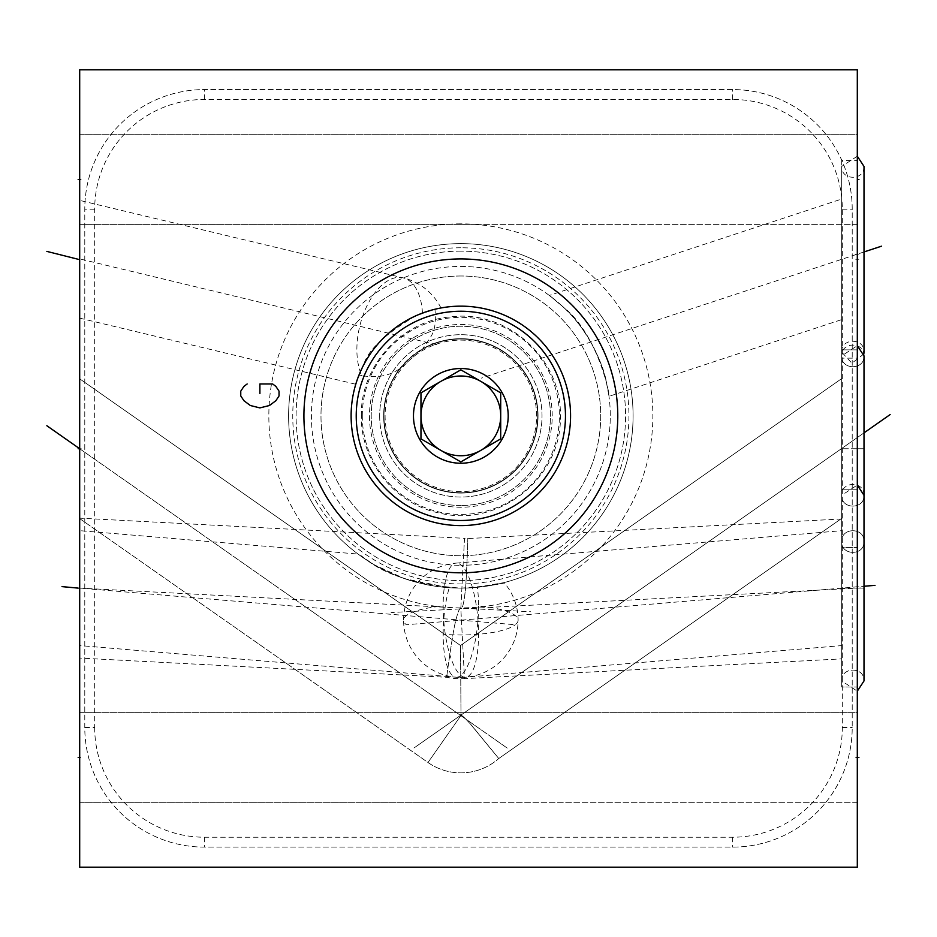 <?xml version="1.0" encoding="UTF-8"?>
<svg xmlns="http://www.w3.org/2000/svg" width="937" height="937" viewBox="0 0 937 937"><rect width="100%" height="100%" fill="white"/><g stroke="black" fill="none" stroke-linecap="round" stroke-linejoin="round"><path stroke-width="0.7" stroke-dasharray="4.68 3.51" d="M94.684 727.499A109.723 109.723 0 0 0 204.407 837.221L732.593 837.221A109.723 109.723 0 0 0 842.316 727.499L842.316 209.185A109.723 109.723 0 0 0 732.593 99.463L204.407 99.463A109.723 109.723 0 0 0 94.684 209.185L94.684 727.499L84.787 727.499A119.608 119.608 0 0 0 204.407 847.107L732.593 847.107A119.608 119.608 0 0 0 852.213 727.499L852.213 209.185A119.608 119.608 0 0 0 732.593 89.577L204.407 89.577A119.608 119.608 0 0 0 84.787 209.185L84.787 727.499A119.608 119.608 0 0 0 204.407 847.107L732.593 847.107A119.608 119.608 0 0 0 852.213 727.499L852.213 209.185A119.608 119.608 0 0 0 732.593 89.577L204.407 89.577A119.608 119.608 0 0 0 84.787 209.185L84.787 727.499M460.84 223.861A192.015 192.015 0 0 0 268.837 415.876A192.015 192.015 0 0 0 460.84 607.89A192.015 192.015 0 0 0 652.855 415.876A192.015 192.015 0 0 0 460.84 223.861M460.84 243.632A172.232 172.232 0 0 0 288.608 415.876A172.232 172.232 0 0 0 460.84 588.108C505.64 585.297 522.225 578.586 477.378 587.312L460.84 588.108C380.305 582.474 363.673 554.599 359.211 554.927L367.48 560.607C376.615 567.178 410.277 585.578 449.221 587.722L460.84 588.108A172.232 172.232 0 0 0 633.084 415.876A172.232 172.232 0 0 0 460.84 243.632A172.232 172.232 0 0 1 633.084 415.876A172.232 172.232 0 0 1 460.84 588.108A172.232 172.232 0 0 1 288.608 415.876A172.232 172.232 0 0 1 460.84 243.632M478.538 606.075A57.251 17.089 94.8 0 1 456.05 677.217A57.251 57.251 0 0 0 504.059 582.603L477.378 587.312A57.251 17.089 -85.2 0 1 478.538 606.075A57.251 14.816 0 0 1 518.102 620.165A57.251 14.816 0 0 1 515.291 624.745L79.692 588.108L530.6 611.744M79.692 603.686L79.692 532.802L79.692 645.57L456.05 677.217A57.251 17.089 94.8 0 1 443.154 634.255A57.251 14.816 180 0 0 515.291 624.745M443.154 634.255A57.251 17.089 -85.2 0 1 449.221 587.722L404.761 578.726L374.73 565.034L358.039 554.06L79.692 530.658L79.692 572.53M79.692 69.806L79.692 867.193L857.308 867.193L857.308 69.806L79.692 69.806M79.692 757.483L79.692 712.659L79.692 802.295L79.692 712.659L79.692 802.295L79.692 757.483L81.226 757.483L79.692 757.483M79.692 179.517L79.692 224.341L79.692 134.705L79.692 224.341L79.692 179.517L81.226 179.517L79.692 179.517M79.692 378.829L79.692 518.618L79.692 378.829L79.692 518.618L79.692 378.829L460.524 645.499L461.004 715.388L460.524 645.499L841.684 378.607L841.684 518.395L841.684 378.607L841.684 518.395L498.753 758.525L472.025 725.835C465.15 718.129 461.484 714.65 461.004 715.388C461.332 714.662 464.494 717.555 470.479 724.09L498.753 758.525L472.025 725.824C465.162 718.129 461.484 714.65 461.004 715.388L460.524 714.72L461.004 715.388C461.344 714.697 464.389 717.473 470.14 723.715L498.753 758.525L841.684 518.395L841.684 378.607L460.524 645.499L79.692 378.829M79.692 235.363L79.692 318.135L79.692 235.363M79.692 518.161L79.692 658.055L79.692 518.161L464.506 538.33L460.828 608.488C462.21 609.109 463.522 604.658 464.764 595.136C466.239 589.15 468.09 534.582 467.762 538.576C468.043 534.231 466.474 584.583 464.975 593.308C463.686 604.166 462.304 609.226 460.828 608.488C459.505 607.82 457.713 612.329 455.452 621.992C453.145 629.359 446.059 680.719 446.691 677.287C446.071 680.871 452.758 631.878 455.183 623.199C457.549 612.693 459.423 607.785 460.828 608.488L464.506 678.646L841.684 658.875L841.684 518.981L841.684 658.875M857.308 489.231L857.308 686.985L857.308 489.231L857.308 686.985L857.308 489.231L841.684 489.231L841.684 686.985L857.308 686.985L841.684 686.985L841.684 489.231L841.684 686.985L841.684 489.231L857.308 489.231M857.308 349.852L857.308 547.606L857.308 349.852L857.308 547.606L857.308 349.852L841.684 349.852L841.684 547.606L857.308 547.606L841.684 547.606L841.684 349.852L841.684 547.606L841.684 349.852L857.308 349.852M857.308 160.391L857.308 358.145L857.308 160.391L841.684 160.391L841.684 358.145L857.308 358.145M857.308 712.659L857.308 802.295L857.308 712.659L857.308 802.295L857.308 712.659L478.385 712.659L857.308 712.659M857.308 134.705L857.308 224.341L857.308 134.705L857.308 224.341L857.308 134.705L478.385 134.705L857.308 134.705M841.684 572.566L841.684 643.45L841.684 530.693L456.05 563.125A57.251 17.089 -94.8 0 1 478.538 634.267A57.251 17.089 85.2 0 1 465.642 677.228A57.251 17.089 85.2 0 1 443.154 606.087A57.251 17.089 -94.8 0 1 456.05 563.125A57.251 57.251 0 0 0 403.589 620.177A57.251 14.816 180 0 0 406.389 624.756L864.008 586.269M841.684 603.733L841.684 645.605L465.642 677.228A57.251 57.251 0 0 1 403.589 620.177A57.251 14.816 180 0 1 443.154 606.087M79.692 518.618L428.01 762.507A57.251 57.251 0 0 0 498.753 758.525A57.251 57.251 0 0 1 428.01 762.507L79.692 518.618M841.684 160.391L841.684 358.145M841.684 214.643L841.684 303.986L841.684 199.031L549.305 295.436L562.786 306.61C607.34 340.857 614.567 431.219 606.298 381.593C603.006 361.085 583.271 324.167 564.226 307.968C544.947 291.536 544.467 291.079 562.786 306.61M841.684 303.986L841.684 319.599L608.991 396.328L606.298 381.593M460.84 266.436A149.428 149.428 0 0 1 610.28 415.876A149.428 149.428 0 0 1 460.84 565.304A149.428 149.428 0 0 0 610.28 415.876A149.428 149.428 0 0 0 460.84 266.436A149.428 149.428 0 0 0 311.412 415.876A149.428 149.428 0 0 0 460.84 565.304A149.428 149.428 0 0 1 311.412 415.876A149.428 149.428 0 0 1 460.84 266.436M460.84 251.128A164.748 164.748 0 0 0 296.104 415.876A164.748 164.748 0 0 0 460.84 580.612A164.748 164.748 0 0 0 625.588 415.876A164.748 164.748 0 0 0 460.84 251.128A164.748 164.748 0 0 1 625.588 415.876A164.748 164.748 0 0 1 460.84 580.612A164.748 164.748 0 0 1 296.104 415.876A164.748 164.748 0 0 1 460.84 251.128M460.84 247.778A168.086 168.086 0 0 0 292.754 415.876A168.086 168.086 0 0 0 460.84 583.962A168.086 168.086 0 0 0 628.938 415.876A168.086 168.086 0 0 0 460.84 247.778M460.84 276.005A139.859 139.859 0 0 0 320.981 415.876A139.859 139.859 0 0 0 460.84 555.735A139.859 139.859 0 0 0 600.711 415.876A139.859 139.859 0 0 0 460.84 276.005A139.859 139.859 0 0 1 600.711 415.876A139.859 139.859 0 0 1 460.84 555.735A139.859 139.859 0 0 1 320.981 415.876A139.859 139.859 0 0 1 460.84 276.005M460.84 306.153A109.723 109.723 0 0 0 351.117 415.876A109.723 109.723 0 0 0 460.84 525.598A109.723 109.723 0 0 0 570.563 415.876A109.723 109.723 0 0 0 434.967 309.245L440.952 307.968A57.251 57.251 0 0 0 403.051 277.832A57.251 30.862 103.5 0 0 356.88 349.548A57.251 30.862 -76.5 0 0 361.869 375.62C376.979 378.243 389.64 375.889 399.865 368.557A77.185 77.185 0 0 0 383.655 415.876A77.185 77.185 0 0 1 460.84 338.679A77.185 77.185 0 0 1 538.037 415.876A77.185 77.185 0 0 1 460.84 493.061A77.185 77.185 0 0 1 383.655 415.876A77.185 77.185 0 0 0 460.84 493.061A77.185 77.185 0 0 0 538.037 415.876A77.185 77.185 0 0 0 422.915 348.646C430.751 335.446 436.958 334.298 434.967 309.245L415.759 315.839C384.72 334.298 367.339 350.707 363.603 365.055C355.111 385.564 353.6 388.832 359.082 374.847A109.723 109.723 0 0 0 460.84 525.598A109.723 109.723 0 0 0 570.563 415.876A109.723 109.723 0 0 0 460.84 306.153M79.692 318.135L355.779 384.252L359.082 374.847L361.869 375.62M422.915 348.646L399.865 368.557M379.672 415.876A81.179 81.179 0 0 0 460.84 497.043A81.179 81.179 0 0 0 542.019 415.876A81.179 81.179 0 0 0 460.84 334.696A81.179 81.179 0 0 0 379.672 415.876A81.179 81.179 0 0 1 460.84 334.696A81.179 81.179 0 0 1 542.019 415.876A81.179 81.179 0 0 1 460.84 497.043A81.179 81.179 0 0 1 379.672 415.876M369.471 415.876A91.369 91.369 0 0 0 460.84 507.245A91.369 91.369 0 0 0 552.221 415.876A91.369 91.369 0 0 0 460.84 324.495A91.369 91.369 0 0 0 369.471 415.876M362.291 415.876A98.561 98.561 0 0 1 460.84 317.315A98.561 98.561 0 0 1 559.401 415.876A98.561 98.561 0 0 1 460.84 514.425A98.561 98.561 0 0 1 362.291 415.876M303.916 415.876A156.924 156.924 0 0 0 460.84 572.8A156.924 156.924 0 0 0 617.776 415.876A156.924 156.924 0 0 0 460.84 258.94A156.924 156.924 0 0 0 303.916 415.876M841.684 518.981L467.762 538.576A69.853 69.853 0 0 0 464.506 538.33L460.828 608.488L464.506 678.646A69.853 69.853 0 0 1 446.691 677.287L79.692 658.055M857.308 802.295L478.385 802.295L857.308 802.295M857.308 224.341L478.385 224.341L857.308 224.341M864.008 495.298C864.699 480.892 840.993 480.892 841.684 495.298L841.684 680.93C840.993 666.523 864.699 666.523 864.008 680.93C864.699 666.523 840.993 666.523 841.684 680.93L857.308 691.155L841.684 680.93L841.684 495.298C840.993 509.693 864.699 509.693 864.008 495.298C864.699 509.693 840.993 509.693 841.684 495.298L841.684 680.93L841.684 495.298L857.308 485.061M864.008 355.908C864.699 341.501 840.993 341.501 841.684 355.908L841.684 541.539C840.993 527.144 864.699 527.144 864.008 541.539C864.699 555.946 840.993 555.946 841.684 541.539C840.993 527.144 864.699 527.144 864.008 541.539C864.699 555.946 840.993 555.946 841.684 541.539L841.684 355.908C840.993 370.314 864.699 370.314 864.008 355.908C864.699 370.314 840.993 370.314 841.684 355.908L841.684 541.539L841.684 355.908L857.308 345.671M857.308 156.21L841.684 166.446L841.684 352.078C840.993 337.683 864.699 337.683 864.008 352.078M863.844 353.999L851.885 363.205L841.684 352.078L841.684 166.446C840.993 180.853 864.699 180.853 864.008 166.446M351.117 415.876A109.723 109.723 0 0 1 460.84 306.153A109.723 109.723 0 0 1 570.563 415.876A109.723 109.723 0 0 1 460.84 525.598A109.723 109.723 0 0 1 351.117 415.876M356.224 415.876A104.616 104.616 0 0 1 460.84 311.248A104.616 104.616 0 0 1 565.468 415.876A104.616 104.616 0 0 1 460.84 520.492A104.616 104.616 0 0 1 356.224 415.876M460.84 492.745A76.869 76.869 0 0 0 537.709 415.876A76.869 76.869 0 0 0 460.84 339.007A76.869 76.869 0 0 1 537.709 415.876A76.869 76.869 0 0 1 460.84 492.745A76.869 76.869 0 0 1 383.971 415.876A76.869 76.869 0 0 1 460.84 339.007A76.869 76.869 0 0 1 537.709 415.876A76.869 76.869 0 0 1 460.84 492.745A76.869 76.869 0 0 0 537.709 415.876A76.869 76.869 0 0 0 460.84 339.007A76.869 76.869 0 0 0 383.971 415.876A76.869 76.869 0 0 1 460.84 339.007A76.869 76.869 0 0 0 383.971 415.876A76.869 76.869 0 0 0 460.84 492.745A76.869 76.869 0 0 1 383.971 415.876A76.869 76.869 0 0 0 460.84 492.745M460.84 505.5A89.624 89.624 0 0 1 371.216 415.876A89.624 89.624 0 0 1 460.84 326.24A89.624 89.624 0 0 1 550.476 415.876A89.624 89.624 0 0 1 460.84 505.5A89.624 89.624 0 0 0 550.476 415.876A89.624 89.624 0 0 0 460.84 326.24A89.624 89.624 0 0 0 371.216 415.876A89.624 89.624 0 0 0 460.84 505.5M460.84 491.62A75.756 75.756 0 0 1 385.095 415.876A75.756 75.756 0 0 1 460.84 340.119A75.756 75.756 0 0 1 536.596 415.876A75.756 75.756 0 0 1 460.84 491.62M460.84 461.906L440.905 450.404A39.869 39.869 0 0 0 480.775 450.404L500.709 438.891M440.905 381.347L420.971 392.849M480.775 381.347L460.84 369.834M79.692 588.904L79.692 564.988M81.238 448.729L79.692 448.729L507.749 748.452L79.692 448.729L81.261 448.729M79.692 431.02L79.692 438.2M79.692 450.158L79.692 435.81M81.261 259.268L436.619 344.746M79.692 251.608L79.692 232.47L79.692 251.608M398.647 69.806L382.249 69.806M426.897 69.806L404.116 69.806M390.448 69.806L393.177 69.806M528.784 69.806L506.917 69.806M589.291 69.806L603.873 69.806L589.291 69.806M612.985 69.806L574.709 69.806L612.985 69.806M855.739 588.108L858.913 588.108M855.739 448.729L858.878 448.729L855.739 448.729M855.739 259.268L858.878 259.268M855.739 586.831L858.878 586.831M864.008 432.871L413.943 748.007L864.008 432.871M855.715 254.161L858.913 254.161M864.008 251.948L481.36 378.126M860.962 587.921L391.092 612.54M855.715 757.483L857.308 757.483L855.715 757.483M857.308 179.517L858.913 179.517M864.008 588.108L841.555 588.108L864.008 588.108M864.008 448.729L841.555 448.729L864.008 448.729M204.407 837.221L204.407 847.107M94.684 209.185L84.787 209.185M204.407 99.463L204.407 89.577M732.593 99.463L732.593 89.577M842.316 209.185L852.213 209.185M842.316 727.499L852.213 727.499M732.593 837.221L732.593 847.107M460.524 714.72L461.004 715.388L428.01 762.507L461.004 715.388L428.01 762.507L461.004 715.388L460.524 714.72M422.446 313.087A57.251 30.862 103.5 0 0 403.051 277.832L79.692 200.389M79.692 712.659L478.385 712.659L79.692 712.659M79.692 802.295L478.385 802.295L79.692 802.295M79.692 134.705L478.385 134.705L79.692 134.705M79.692 224.341L478.385 224.341L79.692 224.341M361.331 415.876C360.218 366.098 401.821 320.384 451.482 316.8C507.713 309.807 562.024 359.222 560.361 415.876C562.423 476.664 499.772 527.66 440.659 513.324C395.566 504.844 360.487 461.754 361.331 415.876"/><path stroke-width="1.41" d="M79.692 69.806L79.692 867.193L857.308 867.193L857.308 69.806L79.692 69.806M303.916 415.876A156.924 156.924 0 0 1 460.84 258.94A156.924 156.924 0 0 1 617.776 415.876A156.924 156.924 0 0 1 460.84 572.8A156.924 156.924 0 0 1 303.916 415.876M864.008 495.298L864.008 680.93L864.008 495.298L864.008 680.93L857.308 691.155L864.008 680.93L864.008 495.298L857.308 485.061M864.008 355.908L864.008 541.539L864.008 355.908L864.008 541.539L864.008 355.908L857.308 345.671M864.008 166.446L864.008 352.078L864.008 166.446L857.308 156.21M864.008 352.078L863.844 353.999M565.468 415.876A104.616 104.616 0 0 1 460.84 520.492A104.616 104.616 0 0 1 356.224 415.876A104.616 104.616 0 0 1 460.84 311.248A104.616 104.616 0 0 1 565.468 415.876M413.475 415.876A47.365 47.365 0 0 0 460.84 463.241A47.365 47.365 0 0 0 508.205 415.876A47.365 47.365 0 0 0 460.84 368.51A47.365 47.365 0 0 0 413.475 415.876M570.563 415.876A109.723 109.723 0 0 1 460.84 525.598A109.723 109.723 0 0 1 351.117 415.876A109.723 109.723 0 0 1 460.84 306.153A109.723 109.723 0 0 1 570.563 415.876M460.84 461.906L500.709 438.891L500.709 392.849L460.84 369.834L420.971 392.849L420.971 438.891L440.905 450.404A39.869 39.869 0 0 1 420.971 415.876L420.971 438.891L460.84 461.906L480.775 450.404A39.869 39.869 0 0 1 420.971 415.876A39.869 39.869 0 0 1 480.775 381.347A39.869 39.869 0 0 1 500.709 415.876L500.709 392.849L480.775 381.347M500.709 438.891L500.709 415.876A39.869 39.869 0 0 1 480.775 450.404A39.869 39.869 0 0 0 500.709 415.876A39.869 39.869 0 0 0 440.905 381.347A39.869 39.869 0 0 0 420.971 415.876L420.971 392.849M460.84 369.834L440.905 381.347M79.692 757.483L78.158 757.483L79.692 757.483M79.692 179.517L78.158 179.517L79.692 179.517M61.994 586.621L78.158 588.108M79.692 448.729L78.134 448.729L79.692 448.729L46.85 425.726L79.692 448.729M46.85 251.397L78.122 259.268M76.038 587.921L78.122 588.108M875.006 585.344L864.008 586.269M890.15 414.564L864.008 432.871L890.15 414.564M881.506 246.185L864.008 251.948M857.308 757.483L858.913 757.483L857.308 757.483M857.308 179.517L858.913 179.517M247.145 383.971L243.948 386.372L240.762 391.151L240.762 395.941L243.948 400.72L250.331 405.51L259.9 407.9L269.469 405.51L275.853 400.72L279.039 395.941L279.039 391.151L275.853 386.372L272.655 383.971L259.9 383.971L259.9 393.54"/></g></svg>
